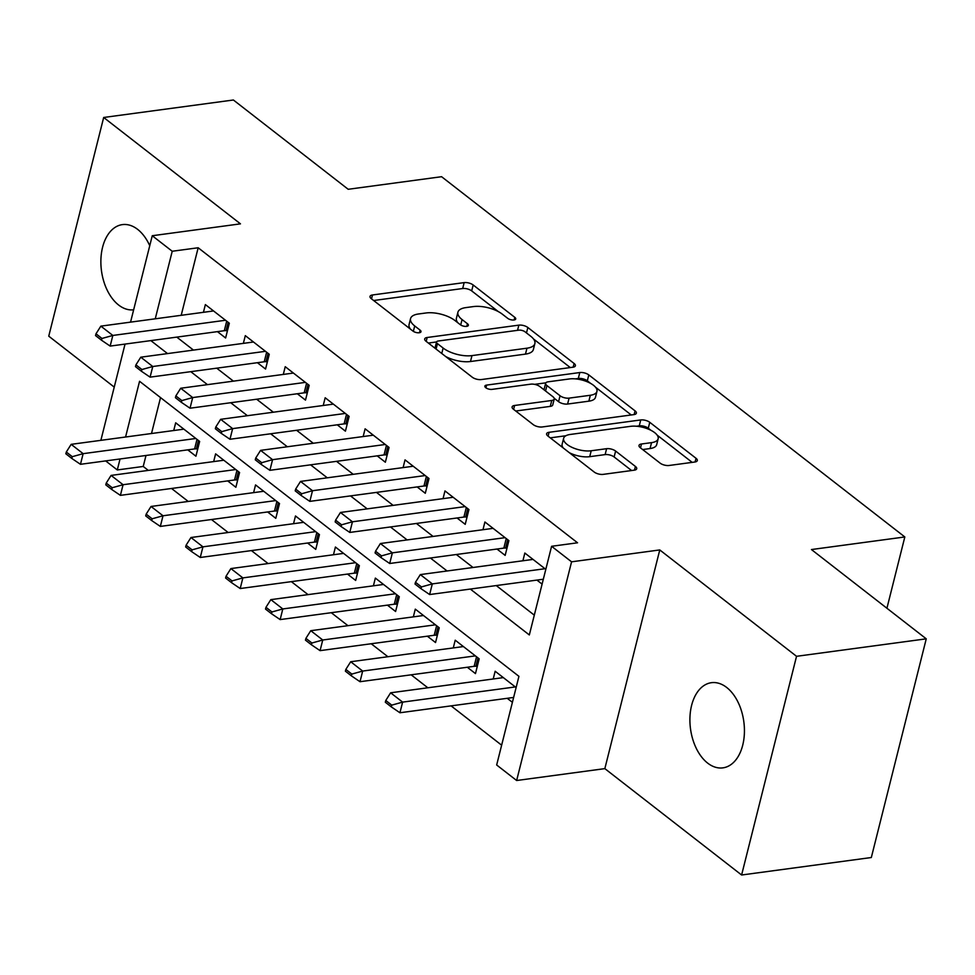 <?xml version="1.0" encoding="UTF-8"?>
<svg xmlns="http://www.w3.org/2000/svg" width="975" height="975" viewBox="0 0 975 975"><rect width="100%" height="100%" fill="white"/><g stroke="black" fill="none" stroke-linecap="round" stroke-linejoin="round"><path stroke-width="1.46" d="M513.996 319.983A4.607 1.938 14.1 0 0 515.726 318.971A4.607 1.938 14.1 0 0 514.824 317.375L473.168 284.98A6.593 2.767 14.1 0 0 464.161 282.616L372.487 294.974A6.593 2.767 14.1 0 0 370.025 296.412A6.593 2.767 14.1 0 0 371.317 298.703L412.973 331.098A4.607 1.938 14.1 0 0 419.274 332.743A4.607 1.938 14.1 0 0 421.005 331.732A4.607 1.938 14.1 0 0 420.103 330.135L414.704 325.942A21.084 8.848 14.1 0 1 410.548 318.606A21.084 8.848 14.1 0 1 418.458 313.987L426.099 312.963A21.084 8.848 14.1 0 1 454.935 320.519L460.334 324.712A4.607 1.938 14.1 0 0 466.635 326.369A4.607 1.938 14.1 0 0 468.366 325.357A4.607 1.938 14.1 0 0 467.464 323.749L462.065 319.556A21.084 8.848 14.1 0 1 457.909 312.232A21.084 8.848 14.1 0 1 465.818 307.613L473.46 306.577A21.084 8.848 14.1 0 1 502.296 314.145L507.695 318.325A4.607 1.938 14.1 0 0 513.996 319.983M726.668 687.448A42.961 26.898 -97.7 0 0 711.421 682.695A42.961 26.898 -97.7 0 0 689.971 716.796A42.961 26.898 -97.7 0 0 707.655 763.108A42.961 26.898 -97.7 0 0 722.902 767.861A42.961 26.898 -97.7 0 0 744.364 733.761A42.961 26.898 -97.7 0 0 726.668 687.448M149.748 245.7A42.961 26.898 -97.7 0 0 137.633 229.369A42.961 26.898 -97.7 0 0 122.399 224.616A42.961 26.898 -97.7 0 0 100.937 258.716A42.961 26.898 -97.7 0 0 118.633 305.029A42.961 26.898 -97.7 0 0 133.648 309.806M660.112 463.125A6.593 2.767 14.1 0 0 669.118 465.477L694.846 462.016A6.593 2.767 14.1 0 0 697.308 460.578A6.593 2.767 14.1 0 0 696.016 458.287L649.764 422.309A6.593 2.767 14.1 0 0 640.746 419.945L549.083 432.303A6.593 2.767 14.1 0 0 546.609 433.741A6.593 2.767 14.1 0 0 547.913 436.032L594.165 472.01A6.593 2.767 14.1 0 0 603.172 474.374L634.237 470.182A6.593 2.767 14.1 0 0 636.712 468.743A6.593 2.767 14.1 0 0 635.408 466.452L615.615 451.059A6.593 2.767 14.1 0 0 606.608 448.695L591.203 450.767A17.623 7.398 14.1 0 1 572.325 447.513A17.623 7.398 14.1 0 1 563.623 438.323A17.623 7.398 14.1 0 1 570.229 434.46L630.581 426.331A17.623 7.398 14.1 0 1 649.447 429.585A17.623 7.398 14.1 0 1 658.162 438.774A17.623 7.398 14.1 0 1 651.544 442.638L641.489 443.991A6.593 2.767 14.1 0 0 639.015 445.441A6.593 2.767 14.1 0 0 640.319 447.732L660.112 463.125M926.25 638.832L871.321 857.525L741.609 875.002L796.538 656.309L926.25 638.832L811.444 549.547L904.824 536.957L441.59 176.707L348.197 189.284L233.391 99.998L103.679 117.475L240.459 223.848L152.258 235.731L172.222 251.257L198.169 247.76L577.541 542.795L551.594 546.293L571.569 561.819L516.64 780.512L496.665 764.985L518.932 676.333L139.559 381.286L125.568 437.019M796.538 656.309L659.77 549.937L571.569 561.819M572.934 367.209A6.593 2.767 14.1 0 0 575.408 365.771A6.593 2.767 14.1 0 0 574.104 363.48L527.853 327.503A6.593 2.767 14.1 0 0 518.846 325.138L427.172 337.496A6.593 2.767 14.1 0 0 424.698 338.934A6.593 2.767 14.1 0 0 426.002 341.226L472.253 377.203A6.593 2.767 14.1 0 0 481.272 379.567L572.934 367.209M588.803 374.912L635.066 410.877A6.593 2.767 14.1 0 1 636.358 413.168A6.593 2.767 14.1 0 1 633.884 414.619L542.222 426.965A6.593 2.767 14.1 0 1 533.203 424.6L513.411 409.207A6.593 2.767 14.1 0 1 512.119 406.916A6.593 2.767 14.1 0 1 514.581 405.478L551.765 400.469A6.593 2.767 14.1 0 0 554.239 399.019A6.593 2.767 14.1 0 0 552.935 396.727L539.809 386.514A6.593 2.767 14.1 0 0 530.79 384.162L492.082 389.366A4.607 1.938 14.1 0 1 487.147 388.525A4.607 1.938 14.1 0 1 484.867 386.112A4.607 1.938 14.1 0 1 486.598 385.101L579.796 372.548A6.593 2.767 14.1 0 1 588.803 374.912L587.328 380.823L590.728 383.467M103.679 117.475L48.75 336.168L114.233 387.099M507.219 698.307L512.399 702.329M467.293 667.241L475.471 673.603L479.176 658.832L455.215 640.197L453.278 647.924M427.355 636.188L435.533 642.549L439.25 627.778L415.289 609.143L413.339 616.87M387.416 605.134L395.594 611.496L399.311 596.724L375.351 578.09L373.413 585.817M347.49 574.08L355.668 580.442L359.373 565.658L335.412 547.024L333.474 554.751M307.552 543.026L315.729 549.388L319.447 534.605L295.486 515.97L293.536 523.697M267.613 511.96L275.791 518.322L279.508 503.551L255.548 484.916L253.61 492.643M227.687 480.907L235.865 487.268L239.57 472.497L215.609 453.862L213.671 461.589M217.437 331.634L225.615 337.996L229.332 323.225L205.372 304.59L203.434 312.317M257.376 362.688L265.553 369.05L269.271 354.278L245.31 335.644L243.36 343.371M297.314 393.754L305.492 400.116L309.197 385.332L285.236 366.697L283.298 374.424M337.24 424.808L345.418 431.169L349.135 416.398L325.175 397.763L323.237 405.478M377.179 455.861L385.357 462.223L389.074 447.452L365.113 428.817L363.163 436.544M417.117 486.915L425.295 493.277L429 478.506L405.039 459.871L403.102 467.598M457.043 517.981L465.221 524.343L468.938 509.559L444.978 490.925L443.04 498.652M496.982 549.035L505.16 555.397L508.877 540.613L484.916 521.991L482.966 529.705M198.169 247.76L181.204 315.315M176.792 337.118L193.477 350.098M216.718 368.172L233.415 381.152M256.657 399.226L273.341 412.206M296.595 430.28L313.28 443.259M336.521 461.346L353.218 474.313M376.46 492.399L393.144 505.379M416.398 523.453L433.083 536.433M456.324 554.507L473.021 567.487M496.263 585.573L534.3 615.152M536.92 580.088L542.1 584.122M522.905 560.771L524.842 553.044L545.805 569.339M145.994 455.471L143.227 466.452L148.298 470.389M171.539 488.475L188.236 501.455M211.478 519.529L228.162 532.508M251.416 550.582L268.101 563.562M291.342 581.636L308.039 594.616M331.281 612.702L347.965 625.682M371.219 643.756L387.904 656.736M411.145 674.81L427.842 687.789M451.084 705.863L501.638 745.193M160.534 397.593L151.503 433.522M187.748 449.853L195.926 456.215L199.643 441.431L175.683 422.797L173.733 430.523M493.216 678.978L495.154 671.251L516.116 687.558M886.921 608.242L904.824 536.957M659.77 549.937L604.841 768.629L741.609 875.002M604.841 768.629L516.64 780.512M143.227 466.452L117.292 469.95L105.666 460.907M470.316 589.058L529.327 634.957L551.594 546.293M150.845 340.604L167.529 353.584M190.783 371.67L207.468 384.65M230.709 402.724L247.406 415.703M270.648 433.778L287.332 446.757M310.586 464.831L327.271 477.811M350.513 495.897L367.209 508.877M390.451 526.951L407.136 539.931M430.389 558.005L447.074 570.984M172.222 251.257L155.257 318.801M100.864 440.347L125.044 344.09M130.553 322.128L152.258 235.731M120.047 458.969L117.292 469.95M457.909 312.232L456.434 318.143A21.084 8.848 14.1 0 0 457.787 322.737M410.548 318.606L409.073 324.517A21.084 8.848 14.1 0 0 410.426 329.123M498.274 311.573L471.693 290.891A6.593 2.767 14.1 0 0 462.674 288.527L373.657 300.519M436.556 341.945L428.342 343.054M570.29 367.575L533.52 338.971M525.038 331.817A4.607 1.938 14.1 0 0 518.724 330.172L438.263 341.006A4.607 1.938 14.1 0 0 436.532 342.018A4.607 1.938 14.1 0 0 437.446 343.627L443.125 348.038A21.084 8.848 14.1 0 0 471.961 355.607L526.963 348.197A21.084 8.848 14.1 0 0 534.873 343.578A21.084 8.848 14.1 0 0 530.717 336.241L525.038 331.817M436.532 342.018L435.045 347.929A4.607 1.938 14.1 0 0 435.033 348.258M445.66 356.521A21.084 8.848 14.1 0 0 470.486 361.518L471.961 355.607M534.873 343.578L533.386 349.489A21.084 8.848 14.1 0 1 525.476 354.108L470.486 361.518M595.506 387.185L631.239 414.972M515.751 411.023L550.278 406.38A6.593 2.767 14.1 0 0 552.752 404.93L554.239 399.019M534.592 384.345L545.842 382.834M575.262 378.873L578.309 378.458L579.796 372.548M590.338 395.265A17.623 7.398 14.1 0 0 596.944 391.414A17.623 7.398 14.1 0 0 588.242 382.212A17.623 7.398 14.1 0 0 569.363 378.958L548.108 381.822A6.593 2.767 14.1 0 0 545.634 383.273A6.593 2.767 14.1 0 0 546.938 385.564L560.064 395.765A6.593 2.767 14.1 0 0 569.083 398.129L590.338 395.265L588.851 401.176A17.623 7.398 14.1 0 0 595.469 397.325L596.944 391.414M545.634 383.273L544.148 389.183A6.593 2.767 14.1 0 0 544.196 389.939M588.851 401.176L567.596 404.04A6.593 2.767 14.1 0 1 558.577 401.676L554.19 398.263M587.328 380.823A6.593 2.767 14.1 0 0 578.309 378.458M658.162 438.774L656.675 444.685A17.623 7.398 14.1 0 1 650.057 448.549L642.659 449.548M563.623 438.323L562.136 444.234A17.623 7.398 14.1 0 0 563.111 447.854M569.327 452.692A17.623 7.398 14.1 0 0 589.717 456.678L591.203 450.767M631.593 470.535L614.128 456.97A6.593 2.767 14.1 0 0 605.122 454.606L589.717 456.678M650.959 430.304L648.277 428.22A6.593 2.767 14.1 0 0 639.259 425.856L636.468 426.233M565.878 435.752L550.241 437.86M692.189 462.369L657.187 435.155M183.861 429.158L71.163 444.344L83.143 453.668L80.462 464.307L194.61 448.927A6.715 2.815 -165.9 0 1 196.365 448.866L197.754 448.927M72.284 456.678L66.3 452.022L65.849 453.789L71.833 458.457L72.284 456.678L83.143 453.668L195.841 438.482M71.163 444.344L66.3 452.022M71.833 458.457L80.462 464.307M95.989 333.803L95.538 335.583L101.534 340.238L101.973 338.459L95.989 333.803L100.852 326.138L213.549 310.952M225.53 320.263L112.832 335.449L110.163 346.088L101.534 340.238M227.455 330.708L226.066 330.647A6.715 2.815 14.1 0 0 224.299 330.708L110.163 346.088M100.852 326.138L112.832 335.449L101.973 338.459M223.799 460.224L111.089 475.41L123.069 484.721L120.4 495.361L234.536 479.98A6.715 2.815 -165.9 0 1 236.303 479.919L237.693 479.98M112.222 487.732L106.226 483.076L105.787 484.855L111.772 489.511L112.222 487.732L123.069 484.721L235.779 469.536M111.089 475.41L106.226 483.076M111.772 489.511L120.4 495.361M263.725 491.278L151.028 506.464L163.008 515.775L160.339 526.415L274.475 511.034A6.715 2.815 -165.9 0 1 276.242 510.973L277.631 511.034M152.149 518.798L146.165 514.13L145.714 515.909L151.71 520.565L152.149 518.798L163.008 515.775L275.706 500.589M151.028 506.464L146.165 514.13M151.71 520.565L160.339 526.415M303.664 522.332L190.966 537.518L202.946 546.841L200.265 557.481L314.413 542.1A6.715 2.815 -165.9 0 1 316.168 542.027L317.558 542.088M192.087 549.851L186.103 545.196L185.652 546.963L191.636 551.618L192.087 549.851L202.946 546.841L315.644 531.655M190.966 537.518L186.103 545.196M191.636 551.618L200.265 557.481M343.602 553.386L230.892 568.571L242.873 577.895L240.203 588.534L354.339 573.154A6.715 2.815 -165.9 0 1 356.107 573.093L357.496 573.154M232.026 580.905L226.029 576.249L225.591 578.017L231.575 582.684L232.026 580.905L242.873 577.895L355.582 562.709M230.892 568.571L226.029 576.249M231.575 582.684L240.203 588.534M135.927 364.857L135.476 366.637L141.472 371.292L141.911 369.525L135.927 364.857L140.79 357.191L253.488 342.006M265.468 351.329L152.77 366.515L150.089 377.142L141.472 371.292M267.382 361.762L265.992 361.701A6.715 2.815 14.1 0 0 264.237 361.774L150.089 377.142M140.79 357.191L152.77 366.515L141.911 369.525M175.853 395.923L175.415 397.69L181.399 402.346L181.85 400.579L175.853 395.923L180.716 388.245L293.426 373.059M305.407 382.383L192.697 397.568L190.027 408.208L181.399 402.346M307.32 392.827L305.931 392.754A6.715 2.815 14.1 0 0 304.176 392.827L190.027 408.208M180.716 388.245L192.697 397.568L181.85 400.579M215.792 426.977L215.341 428.744L221.337 433.412L221.776 431.633L215.792 426.977L220.655 419.311L333.352 404.125M345.333 413.437L232.635 428.622L229.966 439.262L221.337 433.412M347.258 423.881L345.869 423.82A6.715 2.815 14.1 0 0 344.102 423.881L229.966 439.262M220.655 419.311L232.635 428.622L221.776 431.633M255.73 458.031L255.279 459.81L261.276 464.466L261.714 462.686L255.73 458.031L260.593 450.365L373.291 435.179M385.271 444.49L272.573 459.676L269.892 470.316L261.276 464.466M387.185 454.935L385.795 454.874A6.715 2.815 14.1 0 0 384.04 454.935L269.892 470.316M260.593 450.365L272.573 459.676L261.714 462.686M383.528 584.452L270.831 599.637L282.811 608.948L280.142 619.588L394.278 604.207A6.715 2.815 -165.9 0 1 396.045 604.147L397.434 604.207M271.952 611.959L265.968 607.303L265.517 609.082L271.513 613.738L271.952 611.959L282.811 608.948L395.509 593.763M270.831 599.637L265.968 607.303M271.513 613.738L280.142 619.588M295.657 489.084L295.218 490.864L301.202 495.519L301.653 493.752L295.657 489.084L300.519 481.418L413.229 466.233M425.21 475.556L312.5 490.73L309.831 501.369L301.202 495.519M427.123 485.989L425.734 485.928A6.715 2.815 14.1 0 0 423.967 486.001L309.831 501.369M300.519 481.418L312.5 490.73L301.653 493.752M423.467 615.505L310.769 630.691L322.749 640.002L320.068 650.642L434.216 635.261A6.715 2.815 -165.9 0 1 435.971 635.2L437.361 635.261M311.89 643.013L305.906 638.357L305.455 640.136L311.439 644.792L311.89 643.013L322.749 640.002L435.447 624.817M310.769 630.691L305.906 638.357M311.439 644.792L320.068 650.642M335.595 520.15L335.144 521.918L341.14 526.573L341.579 524.806L335.595 520.15L340.458 512.472L453.156 497.287M465.136 506.61L352.438 521.796L349.769 532.435L341.14 526.573M467.062 517.043L465.672 516.982A6.715 2.815 14.1 0 0 463.905 517.055L349.769 532.435M340.458 512.472L352.438 521.796L341.579 524.806M463.405 646.559L350.695 661.745L362.676 671.068L360.007 681.708L474.143 666.327A6.715 2.815 -165.9 0 1 475.91 666.254L477.299 666.315M351.829 674.078L345.832 669.411L345.394 671.19L351.378 675.846L351.829 674.078L362.676 671.068L475.386 655.882M350.695 661.745L345.832 669.411M351.378 675.846L360.007 681.708M375.533 551.204L375.082 552.971L381.079 557.639L381.518 555.86L375.533 551.204L380.396 543.526L493.094 528.352M505.074 537.664L392.377 552.849L389.695 563.489L381.079 557.639M506.988 548.108L505.598 548.048A6.715 2.815 14.1 0 0 503.843 548.108L389.695 563.489M380.396 543.526L392.377 552.849L381.518 555.86M503.332 677.613L390.634 692.798L402.614 702.122L515.312 686.936M391.755 705.132L385.771 700.477L385.32 702.244L391.316 706.899L391.755 705.132L402.614 702.122L399.945 712.762L513.63 697.442M390.634 692.798L385.771 700.477M391.316 706.899L399.945 712.762M415.46 582.258L415.021 584.037L421.005 588.693L421.456 586.913L415.46 582.258L420.322 574.592L533.033 559.406M545.013 568.717L432.303 583.903L429.634 594.543L421.005 588.693M543.331 579.223L429.634 594.543M420.322 574.592L432.303 583.903L421.456 586.913M514.166 319.958L514.824 317.375M419.445 332.719L420.103 330.135M466.806 326.345L467.464 323.749M460.712 324.98L462.065 319.556M413.351 331.366L414.704 325.942M371.512 298.862L372.487 294.974M462.674 288.527L464.161 282.616M471.693 290.891L473.168 284.98M426.197 341.384L427.172 337.496M517.542 330.33L518.846 325.138M526.488 332.95L527.853 327.503M573.178 367.173L574.104 363.48M436.081 349.062L437.446 343.627M441.76 353.486L443.125 348.038M525.476 354.108L526.963 348.197M634.128 414.582L635.066 410.877M513.606 409.366L514.581 405.478M550.278 406.38L551.765 400.469M485.916 387.818L486.598 385.101M545.561 390.999L546.938 385.564M558.577 401.676L560.064 395.765M567.596 404.04L569.083 398.129M640.514 447.878L641.489 443.991M650.057 448.549L651.544 442.638M605.122 454.606L606.608 448.695M614.128 456.97L615.615 451.059M634.481 470.145L635.408 466.452M548.108 436.191L549.083 432.303M639.259 425.856L640.746 419.945M648.277 428.22L649.764 422.309M695.09 461.979L696.016 458.287M196.365 448.866L198.461 440.517M194.61 448.927L196.999 439.384M226.7 321.177L224.299 330.708M228.15 322.311L226.066 330.647M236.303 479.919L238.4 471.583M234.536 479.98L236.937 470.438M276.242 510.973L278.326 502.637M274.475 511.034L276.876 501.503M316.168 542.027L318.264 533.691M314.413 542.1L316.802 532.557M356.107 573.093L358.203 564.744M354.339 573.154L356.74 563.611M266.626 352.231L264.237 361.774M268.088 353.364L265.992 361.701M306.564 383.285L304.176 392.827M308.027 384.418L305.931 392.754M346.503 414.338L344.102 423.881M347.953 415.472L345.869 423.82M386.429 445.404L384.04 454.935M387.892 446.538L385.795 454.874M396.045 604.147L398.129 595.798M394.278 604.207L396.679 594.665M426.367 476.458L423.967 486.001M427.83 477.592L425.734 485.928M435.971 635.2L438.067 626.864M434.216 635.261L436.605 625.731M466.306 507.512L463.905 517.055M467.756 508.645L465.672 516.982M475.91 666.254L478.006 657.918M474.143 666.327L476.543 656.784M506.232 538.566L503.843 548.108M507.695 539.699L505.598 548.048"/></g></svg>
